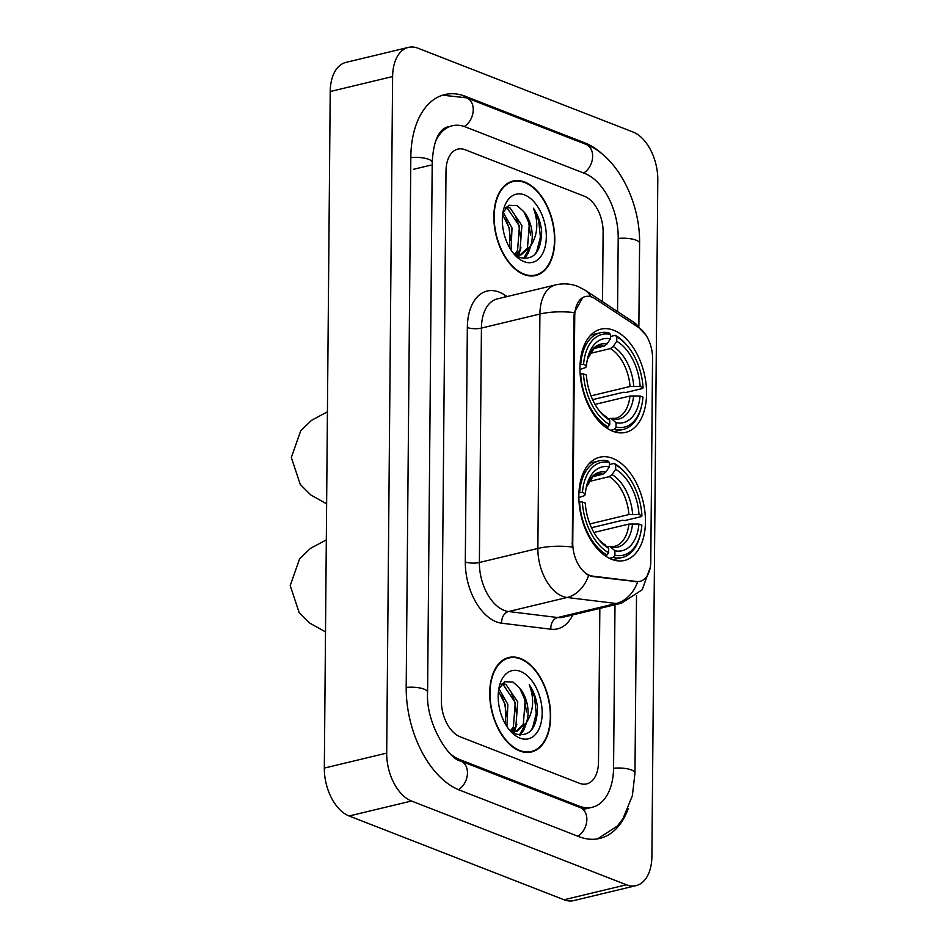 <?xml version="1.0" encoding="UTF-8"?>
<svg xmlns="http://www.w3.org/2000/svg" width="948" height="948" viewBox="0 0 948 948"><rect width="100%" height="100%" fill="white"/><g stroke="black" fill="none" stroke-linecap="round" stroke-linejoin="round"><path stroke-width="1.42" d="M612.823 431.257A53.076 31.794 76.5 0 0 625.656 432.371A53.076 31.794 76.5 0 0 646.015 383.596A53.076 31.794 76.5 0 0 613.712 330.26A53.076 31.794 76.5 0 0 600.878 329.146A53.076 31.794 76.5 0 0 580.52 377.92A53.076 31.794 76.5 0 0 612.823 431.257M611.709 559.332A53.076 31.794 76.5 0 0 624.542 560.446A53.076 31.794 76.5 0 0 644.889 511.659A53.076 31.794 76.5 0 0 612.586 458.322A53.076 31.794 76.5 0 0 599.752 457.209A53.076 31.794 76.5 0 0 579.406 505.995A53.076 31.794 76.5 0 0 611.709 559.332M589.502 575.341A27.042 16.199 76.5 0 0 592.453 576.1L636.535 581.48A27.042 16.199 76.5 0 0 640.125 581.29A27.042 16.199 76.5 0 0 650.778 561.607L652.556 358.344A27.042 16.199 76.5 0 0 638.751 327.546L594.87 298.644A27.042 16.199 76.5 0 0 585.39 296.534A27.042 16.199 76.5 0 0 574.737 316.217L572.758 543.003A27.042 16.199 76.5 0 0 589.502 575.341M519.765 750.946A48.573 29.092 76.5 0 0 531.508 751.965A48.573 29.092 76.5 0 0 550.136 707.327A48.573 29.092 76.5 0 0 520.571 658.516A48.573 29.092 76.5 0 0 508.827 657.497A48.573 29.092 76.5 0 0 490.211 702.136A48.573 29.092 76.5 0 0 519.765 750.946M528.32 752.428A48.573 29.092 76.5 0 0 529.209 752.001M523.924 274.505A48.573 29.092 76.5 0 0 535.667 275.524A48.573 29.092 76.5 0 0 554.296 230.885A48.573 29.092 76.5 0 0 524.73 182.075A48.573 29.092 76.5 0 0 512.986 181.056A48.573 29.092 76.5 0 0 494.37 225.695A48.573 29.092 76.5 0 0 523.924 274.505M532.48 275.987A48.573 29.092 76.5 0 0 533.369 275.56M650.292 567.283L642.199 589.751L621.485 603.201A40.065 23.996 -103.5 0 1 616.164 603.485L567.034 597.489A40.065 23.996 -103.5 0 1 562.674 596.363A40.065 23.996 -103.5 0 1 537.871 548.454A35.052 10.784 0.5 0 1 572.284 547.032L573.967 316.395L574.322 312.627L582.712 297.589M574.322 312.627A35.052 10.784 -179.5 0 0 539.91 314.037L537.871 548.454L479.38 562.496A40.065 23.996 76.5 0 0 504.182 610.405A40.065 23.996 76.5 0 0 508.555 611.531L557.685 617.527L616.164 603.485A35.052 27.397 -83 0 0 637.66 581.764L591.315 576.372L586.362 574.227M465.113 149.748A30.04 18 76.5 0 0 457.848 149.12A30.04 18 76.5 0 0 446.01 170.996L441.389 700.797A30.04 18 76.5 0 0 459.993 736.726L579.394 783.273A30.04 18 76.5 0 0 586.658 783.901A30.04 18 76.5 0 0 598.496 762.026L599.835 608.403L598.496 762.026A30.04 18 76.5 0 1 586.658 783.901A30.04 18 76.5 0 1 579.394 783.273L459.993 736.726A30.04 18 76.5 0 1 441.389 700.797L446.01 170.996A30.04 18 76.5 0 1 457.848 149.12A30.04 18 76.5 0 1 465.113 149.748L584.513 196.295L465.113 149.748M602.513 301.677L603.118 232.224A30.04 18 76.5 0 0 584.513 196.295A30.04 18 76.5 0 1 603.118 232.224L602.513 301.677M510.925 182.075A48.573 29.092 76.5 0 0 509.941 182.099M506.765 658.516A48.573 29.092 76.5 0 0 505.782 658.54M520.571 658.99A48.075 28.796 76.5 0 0 508.946 657.983A48.075 28.796 76.5 0 0 490.519 702.16A48.075 28.796 76.5 0 0 519.777 750.472A48.075 28.796 76.5 0 0 531.401 751.48A48.075 28.796 76.5 0 0 549.828 707.303A48.075 28.796 76.5 0 0 520.571 658.99M498.932 688.627L507.844 704.376L506.931 726.559M498.482 691.175L505.367 704.968L505.462 724.177M502.203 683.52L505.9 684.385L517.75 701.994L515.89 726.215L511.873 731.24M501.456 684.314L503.424 684.977L515.274 702.587L513.413 726.808L510.569 730.778M508.839 729.225L515.736 733.965C529.719 737.141 536.971 728.384 537.504 707.729C536.521 698.996 533.771 691.305 529.257 684.657C534.577 698.735 533.594 711.438 526.318 722.767A25.039 15.002 76.5 0 0 519.705 688.177L525.18 700.216L523.32 724.438L515.842 731.441M526.318 722.767L517.098 731.216L510.782 730.955M517.098 731.216L512.347 732.117M519.705 688.177L513.058 682.098L504.715 681.719L498.79 688.983M519.883 738.077A35.052 20.998 76.5 0 0 542.173 713.299A35.052 20.998 76.5 0 0 520.464 671.385A35.052 20.998 76.5 0 0 499.466 685.783A35.052 20.998 76.5 0 0 510.332 731.015A35.052 20.998 76.5 0 0 519.883 738.077M529.257 684.657L534.518 697.064L536.236 713.489L532.598 727.827L530.37 731.346M521.4 690.784L524.611 699.434L526.424 711.995M524.445 726.026L519.397 735.008M511.505 693.166L514.705 701.816L516.518 714.377M514.539 728.396L513.33 731.477M501.599 695.548L504.81 704.198L506.611 716.747M526.602 722.412L523.936 729.913L520.251 735.103M516.838 724.189L514.409 731.524M514.219 731.903L513.674 732.946M524.73 182.549A48.075 28.796 76.5 0 0 513.105 181.542A48.075 28.796 76.5 0 0 494.678 225.719A48.075 28.796 76.5 0 0 523.936 274.031A48.075 28.796 76.5 0 0 535.549 275.038A48.075 28.796 76.5 0 0 553.988 230.862A48.075 28.796 76.5 0 0 524.73 182.549M503.092 212.186L512.003 227.935L511.091 250.118M502.641 214.734L509.526 228.527L509.621 247.736M506.362 207.079L510.06 207.944L521.91 225.553L520.049 249.774L516.032 254.799M505.616 207.873L507.583 208.536L519.433 226.145L517.572 250.367L514.717 254.337M512.998 252.772L519.895 257.524C533.878 260.688 541.13 251.943 541.663 231.288C540.68 222.555 537.931 214.864 533.416 208.216C538.737 222.294 537.753 234.997 530.477 246.326A25.039 15.002 76.5 0 0 523.865 211.736L529.328 223.775L527.479 247.997L520.002 255M530.477 246.326L521.258 254.775L514.942 254.514M521.258 254.775L516.506 255.676M523.865 211.736L517.217 205.657L508.875 205.278L502.95 212.542M524.043 261.636A35.052 20.998 76.5 0 0 546.321 236.858A35.052 20.998 76.5 0 0 524.623 194.944A35.052 20.998 76.5 0 0 503.625 209.342A35.052 20.998 76.5 0 0 514.491 254.574A35.052 20.998 76.5 0 0 524.043 261.636M533.416 208.216L538.677 220.623L540.396 237.047L536.758 251.386L534.53 254.905M525.559 214.343L528.771 222.993L530.584 235.554M528.593 249.585L523.545 258.555M515.653 216.725L518.864 225.375L520.677 237.936M518.698 251.955L517.49 255.036M505.758 219.107L508.958 227.757L510.771 240.306M530.761 245.959L528.095 253.472L524.41 258.662M520.985 247.748L518.568 255.083M518.378 255.462L517.833 256.505M609.386 464.544L614.138 463.406L615.679 464.947A47.673 28.559 76.5 0 1 625.538 473.076A47.673 28.559 76.5 0 1 641.938 515.653L639.023 514.527A43.063 25.797 76.5 0 0 615.643 469.355L612.064 474.557L609.303 476.631L588.708 481.572M589.893 523.924L628.939 514.551L639.023 514.527M638.94 524.054L641.855 525.18A47.673 28.559 76.5 0 1 640.303 534.601A47.673 28.559 76.5 0 1 614.896 555.161L614.932 550.752A43.063 25.797 76.5 0 0 638.94 524.054L628.856 524.078L593.934 532.468M607.206 546.854L609.955 546.451L614.932 550.752M641.938 515.653L641.642 516.518L624.957 520.535L622.374 520.31L591.505 527.728M607.858 460.953A49.675 29.755 76.5 0 0 598.994 460.894A49.675 29.755 76.5 0 0 579.619 492.344L582.439 492.462A47.673 28.559 76.5 0 1 609.398 462.494L607.858 460.953M578.944 492.51L579.619 492.344M625.538 473.076L624.542 471.95A49.675 29.755 76.5 0 0 614.138 463.406M614.896 555.161L613.32 557.448A49.675 29.755 76.5 0 0 622.184 557.507A49.675 29.755 76.5 0 0 639.936 536.058L640.303 534.601M613.32 557.448L609.505 558.36M609.398 462.494L609.363 466.902A43.063 25.797 76.5 0 0 586.705 485.542A43.063 25.797 76.5 0 0 585.354 493.6L582.439 492.462M615.643 469.355L615.679 464.947M585.354 493.6L584.691 495.567L578.849 497.558M592.654 476.666L603.011 474.178L605.784 472.104L609.363 466.902M604.8 555.54L607.04 554.995L608.616 552.708A47.673 28.559 76.5 0 1 582.356 502.002L579.536 501.883A49.675 29.755 76.5 0 0 607.04 554.995M582.356 502.002L585.271 503.127A43.063 25.797 76.5 0 0 600.048 541.118A43.063 25.797 76.5 0 0 608.652 548.299L608.616 552.708M608.652 548.299L598.899 539.756A38.524 23.072 76.5 0 0 605.156 544.792M610.5 336.481L615.264 335.331L616.804 336.872A47.673 28.559 76.5 0 1 626.652 345.013A47.673 28.559 76.5 0 1 643.052 387.59L640.149 386.452A43.063 25.797 76.5 0 0 616.757 341.292L613.19 346.494L610.417 348.556L589.822 353.509M591.007 395.861L630.053 386.488L640.149 386.452M640.066 395.98L642.969 397.117A47.673 28.559 76.5 0 1 641.429 406.526A47.673 28.559 76.5 0 1 616.01 427.086L616.058 422.678A43.063 25.797 76.5 0 0 640.066 395.98L629.97 396.015L595.048 404.393M608.32 418.779L611.069 418.388L616.058 422.678M643.052 387.59L642.756 388.455L626.071 392.46L623.5 392.247L592.619 399.653M608.971 332.89A49.675 29.755 76.5 0 0 600.108 332.831A49.675 29.755 76.5 0 0 580.733 364.281L583.565 364.399A47.673 28.559 76.5 0 1 610.512 334.431L608.971 332.89M580.058 364.447L580.733 364.281M626.652 345.013L625.656 343.887A49.675 29.755 76.5 0 0 615.264 335.331M616.01 427.086L614.434 429.385A49.675 29.755 76.5 0 0 623.298 429.432A49.675 29.755 76.5 0 0 641.049 407.984L641.429 406.526M614.434 429.385L610.63 430.297M610.512 334.431L610.476 338.839A43.063 25.797 76.5 0 0 587.831 357.479A43.063 25.797 76.5 0 0 586.468 365.537L583.565 364.399M616.757 341.292L616.804 336.872M586.468 365.537L585.805 367.504L579.963 369.495M593.768 348.603L604.137 346.115L606.91 344.041L610.476 338.839M605.926 427.465L608.154 426.932L609.73 424.645A47.673 28.559 76.5 0 1 583.482 373.927L580.65 373.808A49.675 29.755 76.5 0 0 608.154 426.932M583.482 373.927L586.385 375.064A43.063 25.797 76.5 0 0 601.174 413.055A43.063 25.797 76.5 0 0 609.765 420.225L609.73 424.645M609.765 420.225L600.013 411.693M617.551 311.584L618.203 238.102A54.083 32.398 76.5 0 0 584.715 173.425L465.314 126.89A54.083 32.398 76.5 0 0 452.243 125.752A54.083 32.398 76.5 0 0 435.428 141.762M450.632 754.098A54.083 32.398 76.5 0 0 459.792 759.597L579.192 806.132A54.083 32.398 76.5 0 0 592.263 807.269A54.083 32.398 76.5 0 0 613.569 767.904L614.991 604.765M418.08 48.241A40.065 23.996 76.5 0 0 408.387 47.4A40.065 23.996 76.5 0 0 392.614 76.551L386.701 753.103A40.065 23.996 76.5 0 0 411.503 801.013L626.427 884.78A40.065 23.996 76.5 0 0 636.108 885.622A40.065 23.996 76.5 0 0 651.892 856.471L657.794 179.919A40.065 23.996 76.5 0 0 632.991 132.009L418.08 48.241M408.387 47.4L346.008 62.378A40.065 23.996 76.5 0 0 330.224 91.529L324.323 768.081A40.065 23.996 76.5 0 0 349.125 815.991L564.048 899.759A40.065 23.996 76.5 0 0 573.73 900.6L636.108 885.622M603.129 154.797A86.126 51.595 76.5 0 0 584.975 142.935L465.575 96.388A86.126 51.595 76.5 0 0 444.754 94.587A86.126 51.595 76.5 0 0 410.816 157.273L406.194 687.075A86.126 51.595 76.5 0 0 459.531 790.087L578.92 836.634A86.126 51.595 76.5 0 0 599.752 838.435A86.126 51.595 76.5 0 0 628.263 808.549M592.453 576.1L591.315 576.372M636.535 581.48L635.409 581.752M574.737 316.217L573.967 316.395M572.758 543.003L571.988 543.18M467.34 327.51A10.013 3.081 -179.5 0 0 481.43 328.079L479.38 562.496A10.013 3.081 -179.5 0 1 465.302 561.915L467.34 327.51A50.078 29.992 -103.5 0 1 499.181 292.114A50.078 29.992 -103.5 0 1 504.632 294.958L507.062 296.558M497.214 298.928A40.065 23.996 76.5 0 0 481.43 328.079L539.91 314.037A40.065 23.996 -103.5 0 1 555.694 284.886L497.214 298.928M588.601 575.578A35.052 27.397 -83 0 1 567.034 597.489L508.555 611.531A10.013 7.821 97 0 0 501.765 623.215A50.078 29.992 -103.5 0 1 465.302 561.915M638.916 327.653A35.052 23.641 -56.6 0 0 633.821 322.296L646.026 335.106L647.401 337.571M590.711 296.688A35.052 23.641 -56.6 0 0 584.916 290.088L633.821 322.296M572.711 614.908A50.078 29.992 -103.5 0 1 550.895 629.211L501.765 623.215M550.895 629.211A10.013 7.821 97 0 1 557.685 617.527A40.065 23.996 76.5 0 0 563.005 617.243L621.485 603.201M504.585 297.162A10.013 6.755 123.4 0 1 504.632 294.958M628.939 514.551A37.055 22.195 76.5 0 0 609.303 476.631M609.955 546.451L614.505 546.368A37.055 22.195 76.5 0 0 628.856 524.078M605.784 472.104A38.524 23.072 76.5 0 0 586.302 487.272L593.175 476.252L597.204 474.308A37.055 22.195 76.5 0 1 603.011 474.178M632.624 514.254A38.524 23.072 76.5 0 0 612.064 474.557M611.436 547.245A38.524 23.072 76.5 0 0 632.541 523.782M630.053 386.488A37.055 22.195 76.5 0 0 610.417 348.556M611.069 418.388L615.619 418.305A37.055 22.195 76.5 0 0 629.97 396.015M606.91 344.041A38.524 23.072 76.5 0 0 587.416 359.197M633.738 386.18A38.524 23.072 76.5 0 0 613.19 346.494M612.55 419.17A38.524 23.072 76.5 0 0 633.655 395.719M604.137 346.115A37.055 22.195 76.5 0 0 598.318 346.233L594.301 348.177L587.416 359.221M600.025 411.705A38.524 23.072 76.5 0 0 606.27 416.729M410.816 157.629A16.021 4.93 0.5 0 1 432.217 162.464C433.343 141.631 438.45 129.769 447.563 126.878M442.609 95.191L466.582 97.834A16.021 11.85 111.3 0 1 473.182 111.165A16.021 11.85 111.3 0 1 464.247 126.499M466.582 97.834L585.983 144.369A16.021 11.85 111.3 0 1 592.583 157.676A16.021 11.85 111.3 0 1 583.672 173.01M585.983 144.369C617.219 155.993 640.279 201.782 639.592 243.292A16.021 4.93 -179.5 0 0 618.191 238.458M636.523 595.652L634.97 773.094A16.021 4.93 -179.5 0 0 613.569 768.259M577.877 836.219A16.021 11.85 -68.7 0 0 586.788 820.885A16.021 11.85 -68.7 0 0 580.2 807.577L460.799 761.043C449.613 760.071 425.451 723.514 427.595 692.265L432.217 162.464M458.5 789.672A16.021 11.85 -68.7 0 0 467.4 774.338A16.021 11.85 -68.7 0 0 460.799 761.043M406.194 687.43A16.021 4.93 0.5 0 1 427.595 692.265M330.224 91.529L392.614 76.551M564.048 899.759L626.427 884.78M349.125 815.991L411.503 801.013M324.323 768.081L386.701 753.103M463.773 96.826L465.575 96.388M583.316 143.326L584.975 142.935M413.778 169.23L430.925 165.118M577.533 806.535L579.192 806.132M458.405 759.929L459.792 759.597M584.916 290.088L577.818 286.414C570.625 283.653 563.254 283.144 555.694 284.886M504.893 658.955L508.946 657.983M527.349 752.451L531.401 751.48M509.052 182.514L513.105 181.542M531.496 276.01L535.549 275.038M326.313 539.886L310.434 548.406L299.627 558.775L290.207 585.58L299.153 612.538L309.783 623.109L325.508 631.889M589.656 463.145L598.994 460.894M612.846 559.747L622.184 557.507M327.427 411.823L311.548 420.331L300.741 430.712L291.32 457.517L300.279 484.475L310.897 495.034L326.633 503.826M590.77 335.071L600.108 332.831M613.972 431.672L623.298 429.432M639.592 243.292L638.869 326.266M597.56 838.873L617.314 826.087L622.907 818.811L632.375 795.704L634.97 773.094M587.582 808.395L580.2 807.577M583.139 809.462L592.263 807.269"/></g></svg>
